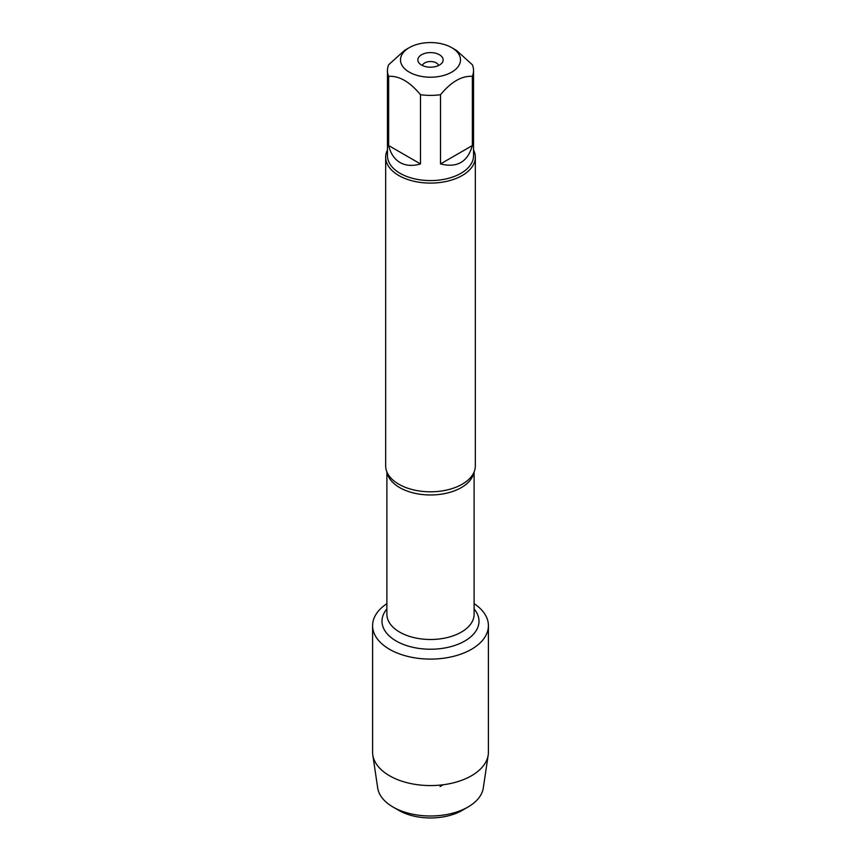 <?xml version="1.0" encoding="UTF-8"?>
<svg xmlns="http://www.w3.org/2000/svg" width="861" height="861" viewBox="0 0 861 861"><rect width="100%" height="100%" fill="white"/><g stroke="black" fill="none" stroke-linecap="round" stroke-linejoin="round"><path stroke-width="1.29" d="M385.663 157.208L385.663 465.919A44.837 25.884 0 0 0 389.237 476.047A44.837 25.884 0 0 0 398.794 484.216A44.837 25.884 0 0 0 471.763 476.047A44.837 25.884 0 0 0 475.337 465.919L475.337 157.208A44.837 25.884 180 0 1 430.5 183.092A44.837 25.884 180 0 1 385.663 157.208A44.837 25.884 180 0 1 387.461 149.954M474.11 603.658A57.913 33.439 180 0 1 470.526 649.829A57.913 33.439 180 0 1 390.474 649.829A57.913 33.439 180 0 1 386.89 603.658A57.913 33.439 180 0 0 372.587 625.667A57.913 33.439 180 0 0 389.549 649.302A57.913 33.439 180 0 0 452.66 656.556A57.913 33.439 180 0 0 488.413 625.667A57.913 33.439 180 0 0 474.11 603.658M473.539 149.954A44.837 25.884 180 0 1 475.337 157.208M439.433 54.738A12.635 7.297 180 0 1 442.037 62.875A12.635 7.297 180 0 1 430.5 67.19A12.635 7.297 180 0 1 418.963 62.875A12.635 7.297 180 0 1 423.332 53.888A12.635 7.297 180 0 1 439.433 54.738M409.287 72.141A29.995 17.317 0 0 0 451.713 72.141A29.995 17.317 0 0 0 451.713 47.646A29.995 17.317 0 0 0 437.485 43.05A29.995 17.317 0 0 0 409.287 47.646A29.995 17.317 0 0 0 409.287 72.141M440.52 163.934C457.083 168.11 467.695 161.976 472.355 145.552L440.52 163.934L440.52 94.71C451.121 81.838 461.744 75.714 472.355 76.328A43.039 24.851 0 0 0 473.539 70.548A43.039 24.851 0 0 0 472.355 64.758L456.438 50.379L451.713 47.646M472.355 145.552L472.355 76.328M409.287 47.646L404.562 50.379L388.645 64.758A43.039 24.851 0 0 0 387.461 70.548A43.039 24.851 0 0 0 388.645 76.328C399.246 75.703 409.858 81.838 420.48 94.71A43.039 24.851 0 0 0 440.52 94.71M388.645 145.552C390.571 153.506 394.381 159.167 400.064 162.535C405.822 165.775 412.623 166.238 420.48 163.934L388.645 145.552L388.645 76.328M420.48 163.934L420.48 94.71M473.539 70.548L473.539 155.744A43.039 24.851 180 0 1 446.967 178.701A43.039 24.851 180 0 1 400.064 173.309A43.039 24.851 180 0 1 387.461 155.744L387.461 70.548M438.561 65.511A8.147 4.703 0 0 0 436.269 62.907A8.147 4.703 0 0 0 427.971 61.766A8.147 4.703 0 0 0 422.439 65.511M488.413 625.667L488.413 752.127A57.913 33.439 180 0 1 488.209 754.989A57.913 33.439 180 0 1 450.357 783.542A57.913 33.439 180 0 1 389.549 775.772A57.913 33.439 180 0 1 372.791 754.989A57.913 33.439 180 0 1 372.587 752.127L372.587 625.667M372.791 754.989L377.71 788.019A52.984 30.587 0 0 0 393.036 807.037A52.984 30.587 0 0 0 467.964 807.037A52.984 30.587 0 0 0 483.29 788.019L488.209 754.989M393.036 807.037L398.794 810.373L393.036 807.037M467.964 807.037L462.206 810.373A44.837 25.884 180 0 1 398.794 810.373M440.068 786.545L443.157 784.758M473.851 472.506A43.61 25.184 180 0 1 430.5 494.967A43.61 25.184 180 0 1 387.149 472.506M386.89 471.925L386.89 614.313A43.61 25.184 0 0 0 430.5 639.486A43.61 25.184 0 0 0 474.11 614.313L474.11 471.925M474.11 608.975A48.507 28.004 180 0 1 430.5 649.226A48.507 28.004 180 0 1 386.89 608.975"/></g></svg>
